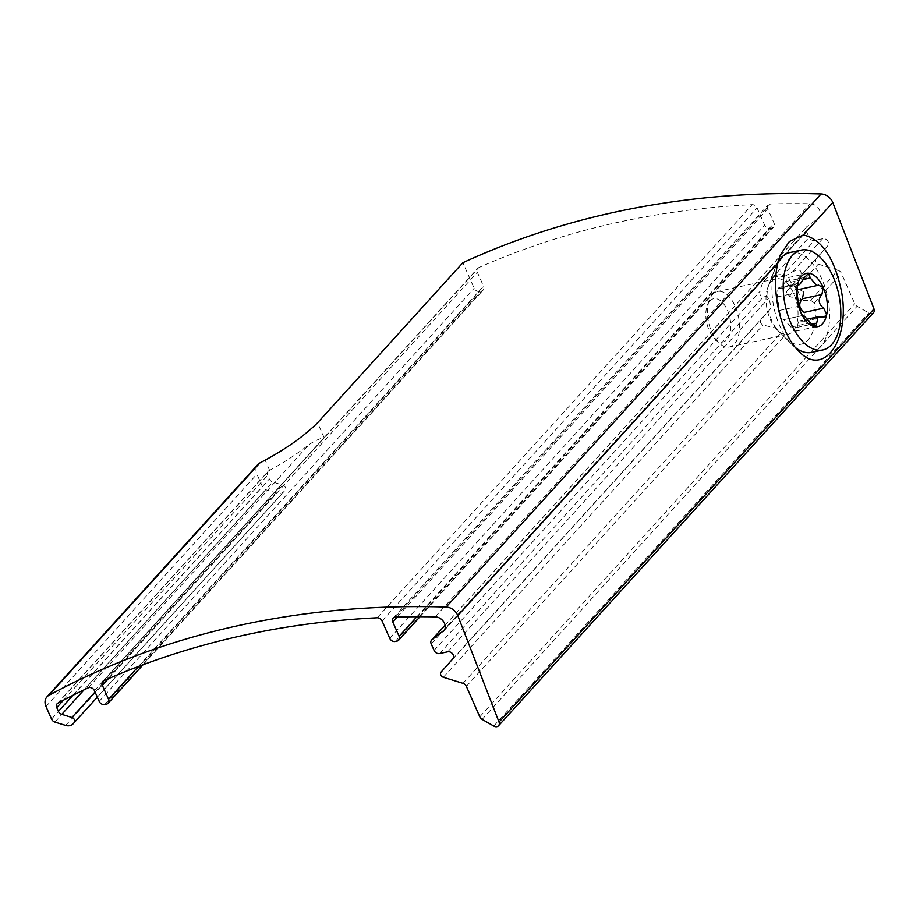 <?xml version="1.0" encoding="UTF-8"?>
<svg xmlns="http://www.w3.org/2000/svg" width="920" height="920" viewBox="0 0 920 920"><rect width="100%" height="100%" fill="white"/><g stroke="black" fill="none" stroke-linecap="round" stroke-linejoin="round"><path stroke-width="0.69" stroke-dasharray="4.6 3.45" d="M766.923 296.228A31.786 17.008 -102.2 0 1 769.097 284.165A31.786 17.008 -102.2 0 1 778.101 274.85A31.786 17.008 -102.2 0 1 785.289 275.988L792.66 271.779C799.204 268.617 801.929 269.836 800.837 275.425L786.933 291.077C786.025 293.123 786.784 294.837 789.21 296.228L801.113 300.748L810.658 300.299L814.361 302.967A40.871 21.873 -102.2 0 1 808.668 339.25A40.871 21.873 -102.2 0 1 785.507 338.134A40.871 21.873 -102.2 0 1 783.943 336.49L776.146 328.244L763.071 325.024C760.553 323.725 759.793 322.011 760.806 319.872L770.488 308.855C770.569 304.382 769.867 300.943 768.395 298.517L766.923 296.228L763.174 297.045C760.403 296.516 759.38 294.584 760.104 291.226A31.786 17.008 -102.2 0 1 770.603 276.471A31.786 17.008 -102.2 0 1 773.628 276.322L809.048 237.302L806.173 230.793A4.542 3.588 42.2 0 1 806.564 226.929A4.542 3.588 42.2 0 1 807.001 226.538L817.811 218.707A9.085 7.165 42.2 0 0 818.685 217.925A9.085 7.165 42.2 0 0 818.869 209.047A9.085 7.165 42.2 0 0 810.175 203.734A1010.413 797.306 42.2 0 0 770.408 203.952A4.542 3.588 42.2 0 0 768.119 204.941A4.542 3.588 42.2 0 0 767.728 208.805L774.065 223.18A4.542 3.588 42.2 0 1 773.685 227.044A4.542 3.588 42.2 0 1 772.064 227.953L770.189 228.367A4.542 3.588 42.2 0 1 764.692 225.216L757.056 207.886A4.542 3.588 42.2 0 0 752.157 204.654A1010.413 797.306 42.2 0 0 478.71 267.628A4.542 3.588 42.2 0 0 477.733 268.329A4.542 3.588 42.2 0 0 477.342 272.193L483.529 286.223A4.542 3.588 42.2 0 1 483.138 290.087A4.542 3.588 42.2 0 1 481.528 290.996L479.653 291.398A4.542 3.588 42.2 0 1 474.156 288.248L462.886 262.706M810.658 300.299L837.947 270.227A4.542 3.588 42.2 0 1 841.34 273.252L854.772 303.715A4.542 3.588 42.2 0 0 857.106 306.279L868.744 312.949A4.542 3.588 42.2 0 0 873.529 312.616M837.947 270.227L818.317 264.143A3.404 2.691 42.2 0 1 816.051 259.003L827.839 245.663A4.542 3.588 42.2 0 0 827.62 240.821A4.542 3.588 42.2 0 0 822.71 238.671L814.545 240.442A4.542 3.588 42.2 0 1 809.048 237.302M785.289 275.988L781.54 276.805L773.628 276.322M57.902 703.121L268.824 470.741A1010.413 797.306 -137.8 0 1 269.617 470.327C282.727 463.3 295.884 454.721 309.074 444.578C314.928 440.737 319.953 438.449 324.162 437.69L317.584 422.786M268.824 470.741A4.542 3.588 -137.8 0 0 268.053 471.35A4.542 3.588 -137.8 0 0 267.662 475.214L269.318 478.963A4.542 3.588 -137.8 0 0 272.7 481.988L282.82 485.116A3.404 2.691 -137.8 0 1 285.085 490.256L284.061 491.429A9.085 7.165 -137.8 0 1 284.004 491.475A9.085 7.165 -137.8 0 1 276.563 493.051L265.857 489.739A4.542 3.588 -137.8 0 1 262.464 486.714L256.921 474.145A11.35 8.958 -137.8 0 1 257.887 464.473M793.546 283.59A31.786 17.008 -102.2 0 1 801.113 300.748M776.146 328.244A31.786 17.008 -102.2 0 1 768.579 311.086M803.781 291.858L798.962 289.328L797.145 289.834L790.809 282.187L803.597 279.404M790.809 282.187L788.578 277.518L780.148 288.788L779.251 288.04L797.801 284.015M778.814 287.661L779.251 288.04C777.986 287.672 777.4 290.605 777.504 296.849L779.263 310.477L798.755 306.256M804.137 312.397L804.62 321.183L798.56 321.091L796.421 330.993L790.82 327.06C786.496 321.897 784.001 319.459 783.345 319.734L802.585 315.468M802.677 315.537L783.345 319.734C781.988 318.619 780.631 315.537 779.263 310.477M789.946 252.528A51.083 27.335 -102.2 0 1 827.494 296.666A51.083 27.335 -102.2 0 1 811.612 352.383M795.57 347.691A51.083 27.335 -102.2 0 1 792.235 344.758A51.083 27.335 -102.2 0 1 775.468 267.502A51.083 27.335 -102.2 0 1 778.113 261.993M771.109 281.761A28.382 15.191 -102.2 0 1 776.02 278.794A28.382 15.191 -102.2 0 1 796.881 303.301A28.382 15.191 -102.2 0 1 788.049 334.259A28.382 15.191 -102.2 0 1 777.285 330.027A28.382 15.191 -102.2 0 1 767.97 287.109A28.382 15.191 -102.2 0 1 771.109 281.761M712.551 294.469A28.382 15.191 -102.2 0 1 717.462 291.49A28.382 15.191 -102.2 0 1 738.323 316.009A28.382 15.191 -102.2 0 1 729.491 346.966A28.382 15.191 -102.2 0 1 718.727 342.734A28.382 15.191 -102.2 0 1 709.412 299.805A28.382 15.191 -102.2 0 1 712.551 294.469M709.792 301.058A22.114 11.833 -102.2 0 1 725.834 307.119A22.114 11.833 -102.2 0 1 729.41 335.087A22.114 11.833 -102.2 0 1 714.598 338.663A22.114 11.833 -102.2 0 1 707.342 305.221A22.114 11.833 -102.2 0 1 709.792 301.058M462.978 683.341L780.873 333.109M466.359 686.366L783.943 336.49M814.361 302.967L841.34 273.252M443.348 677.269L763.071 325.024M441.082 672.117L760.806 319.872M789.21 296.228L818.317 264.143M786.933 291.077L816.051 259.003M800.837 275.425L827.839 245.663M792.66 271.779L822.71 238.671M447.741 651.797L768.395 298.517M452.87 658.778L770.488 308.855M439.576 653.568L763.174 297.045M781.54 276.805L814.545 240.442M434.079 650.417L760.104 291.226M493.775 726.064L868.744 312.949M482.126 719.394L857.106 306.279M479.803 716.829L854.772 303.715M431.204 643.908L806.173 230.793M445.107 625.255L807.001 226.538M444.406 630.096L817.811 218.707M435.206 616.848L810.175 203.734M395.439 617.067L770.408 203.952M397.21 617.021L767.728 208.805M416.863 616.733L774.065 223.18M397.095 641.079L772.064 227.953M395.221 641.481L770.189 228.367M389.723 638.331L764.692 225.216M382.076 621L757.056 207.886M377.177 617.78L752.157 204.654M103.741 680.742L478.71 267.628M108.353 678.719L477.342 272.193M138.345 666.517L483.529 286.223M106.559 704.11L481.528 290.996M104.684 704.524L479.653 291.398M99.187 701.373L474.156 288.248M94.484 690.724L324.162 437.69M88.285 687.815L309.074 444.578M63.48 700.166L267.662 475.214M72.944 695.301L269.318 478.963M84.03 689.85L272.7 481.988M95.047 691.99L282.82 485.116M97.313 697.13L285.085 490.256M284.004 491.475L97.324 697.153L284.061 491.429M65.642 725.431L276.563 493.051M54.935 722.119L265.857 489.739M51.543 719.095L262.464 486.714M46 706.514L256.921 474.145M269.617 470.327L265.121 460.138M798.295 289.512L817.788 285.28M784.978 281.738L804.471 277.506M777.504 296.849L796.996 292.617M790.82 327.06L810.324 322.828M796.662 327.509L811.578 324.266M802.389 321.195L821.882 316.963M445.084 625.174L806.564 226.929M443.716 631.039L818.685 217.925M393.139 618.067L768.119 204.941M419.991 616.722L773.685 227.044M102.752 681.456L477.733 268.329M143.095 664.734L483.138 290.087M57.132 703.731L268.053 471.35M778.101 274.85L770.603 276.471M785.507 338.134L798.916 351.359M769.097 284.165L780.217 255.093M780.148 288.822L797.444 285.062M798.548 321.057L807.185 319.183M788.578 277.506L808.082 273.274M778.803 287.592L798.307 283.36M783.276 319.792L802.769 315.572M796.421 331.004L815.913 326.772M804.632 321.264L824.136 317.032M798.962 289.317L818.455 285.085M777.285 330.027L792.235 344.758M767.97 287.109L775.468 267.502M776.02 278.794L717.462 291.49M788.049 334.259L729.491 346.966M714.598 338.663L718.727 342.734M707.342 305.221L709.412 299.805"/><path stroke-width="1.38" d="M442.83 631.821A9.085 7.165 42.2 0 0 443.716 631.039A9.085 7.165 42.2 0 0 443.888 622.161A9.085 7.165 42.2 0 0 435.206 616.848A1010.413 797.306 42.2 0 0 395.439 617.067A4.542 3.588 42.2 0 0 393.139 618.067A4.542 3.588 42.2 0 0 392.759 621.931L399.096 636.306A4.542 3.588 42.2 0 1 398.705 640.17A4.542 3.588 42.2 0 1 397.095 641.079L395.221 641.481A4.542 3.588 42.2 0 1 389.723 638.331L382.076 621A4.542 3.588 42.2 0 0 377.177 617.78A1010.413 797.306 42.2 0 0 103.741 680.742A4.542 3.588 42.2 0 0 102.752 681.456A4.542 3.588 42.2 0 0 102.373 685.319L108.56 699.338A4.542 3.588 42.2 0 1 108.169 703.202A4.542 3.588 42.2 0 1 106.559 704.11L104.684 704.524A4.542 3.588 42.2 0 1 99.187 701.373L94.484 690.724A4.542 3.588 42.2 0 0 88.285 687.815A1010.413 797.306 42.2 0 0 57.902 703.121A4.542 3.588 42.2 0 0 57.132 703.731A4.542 3.588 42.2 0 0 56.741 707.595L58.397 711.344A4.542 3.588 42.2 0 0 61.778 714.369L71.898 717.496A3.404 2.691 42.2 0 1 74.163 722.637L73.14 723.798A9.085 7.165 42.2 0 1 73.082 723.856A9.085 7.165 42.2 0 1 65.642 725.431L54.935 722.119A4.542 3.588 42.2 0 1 51.543 719.095L46 706.514A11.35 8.958 42.2 0 1 46.966 696.854A11.35 8.958 42.2 0 1 48.875 695.359A1021.763 806.265 42.2 0 1 446.142 607.05A11.35 8.958 42.2 0 1 457.803 615.653L777.86 263.028L780.217 255.093L789.371 241.5L803.321 234.98L832.784 202.526L874 308.959A4.542 3.588 42.2 0 1 873.529 312.616L498.559 725.742A4.542 3.588 42.2 0 1 493.775 726.064L482.126 719.394A4.542 3.588 42.2 0 1 479.803 716.829L466.359 686.366A4.542 3.588 42.2 0 0 462.978 683.341L443.348 677.269A3.404 2.691 42.2 0 1 441.082 672.117L452.87 658.778A4.542 3.588 42.2 0 0 452.651 653.947A4.542 3.588 42.2 0 0 447.741 651.797L439.576 653.568A4.542 3.588 42.2 0 1 434.079 650.417L431.204 643.908A4.542 3.588 42.2 0 1 431.595 640.044A4.542 3.588 42.2 0 1 432.032 639.653L444.406 630.096M48.875 695.359L259.796 462.978A1021.763 806.265 -137.8 0 1 265.121 460.138C286.281 448.73 303.761 436.287 317.584 422.786L462.886 262.706A1021.763 806.265 42.2 0 1 821.111 193.936A11.35 8.958 42.2 0 1 832.784 202.526M777.86 263.028C770.764 291.49 781.022 334.523 798.916 351.359C823.929 378.166 850.954 339.342 841.294 290.467C834.106 257.312 821.456 238.809 803.321 234.98M457.803 615.653L499.031 722.085A4.542 3.588 42.2 0 1 498.559 725.742M259.796 462.978A11.35 8.958 -137.8 0 0 257.887 464.473L46.966 696.854M803.597 279.404L810.301 277.955L816.638 285.602L818.455 285.096L823.273 287.627A27.244 14.582 -102.2 0 1 826.723 314.41L823.63 308.166C818.42 303.968 817.834 299.425 821.87 294.526L823.273 287.627A27.244 14.582 -102.2 0 0 808.565 273.24L808.082 273.286M797.801 284.015L799.641 284.567L804.471 277.506L808.565 273.24L810.301 277.955M802.585 315.468L802.838 315.502C803.516 315.249 806.012 317.688 810.324 322.828L815.476 326.796A27.244 14.582 -102.2 0 1 800.779 312.409L798.755 306.256L796.996 292.617L797.318 285.625A27.244 14.582 -102.2 0 1 808.565 273.24M815.476 326.796A27.244 14.582 -102.2 0 0 826.723 314.41L824.136 316.986L818.041 316.848L815.913 326.772M823.63 308.166L804.137 312.397C798.928 308.234 798.341 303.692 802.378 298.759L821.87 294.526M802.769 315.56L800.779 312.409A27.244 14.582 -102.2 0 1 797.318 285.625L798.307 283.394M803.781 291.858L802.378 298.759M792.361 255.449A51.083 27.335 -102.2 0 1 801.193 250.09A51.083 27.335 -102.2 0 1 838.741 294.227A51.083 27.335 -102.2 0 1 822.859 349.945A51.083 27.335 -102.2 0 1 787.716 314.778A51.083 27.335 -102.2 0 1 792.361 255.449M778.113 261.993A51.083 27.335 -102.2 0 1 781.126 257.887A51.083 27.335 -102.2 0 1 789.946 252.528L801.193 250.09M822.859 349.945L811.612 352.383A51.083 27.335 -102.2 0 1 795.57 347.691M446.142 607.05L821.111 193.936M499.031 722.085L874 308.959M432.032 639.653L445.107 625.255M392.759 621.931L397.21 617.021M399.096 636.306L416.863 616.733M102.373 685.319L108.353 678.719M108.56 699.338L138.345 666.517M56.741 707.595L63.48 700.166M58.397 711.344L72.944 695.301M61.778 714.369L84.03 689.85M71.898 717.496L95.047 691.99M74.163 722.637L97.313 697.13M73.14 723.798L97.324 697.153L73.082 723.856M811.578 324.266L816.155 323.276M431.595 640.044L445.084 625.174M398.705 640.17L419.991 616.722M108.169 703.202L143.095 664.734M797.145 289.846L816.638 285.614M797.444 285.062L799.641 284.59M807.185 319.183L818.041 316.836"/></g></svg>
